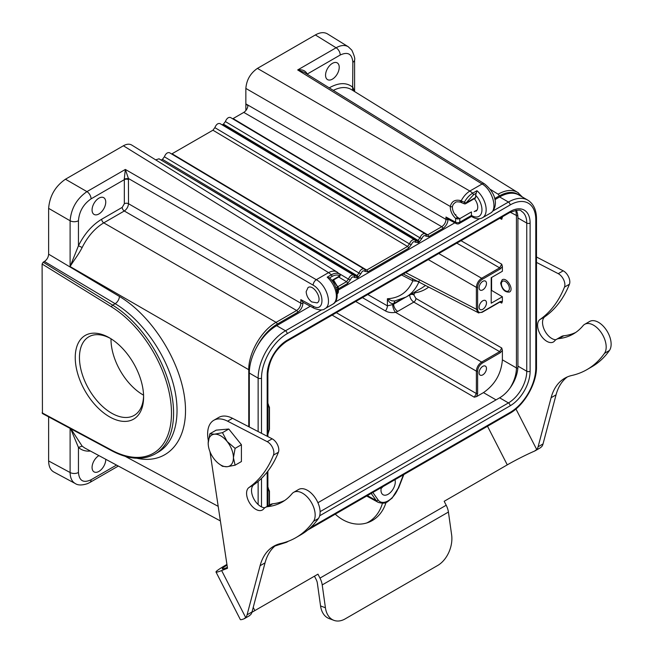 <?xml version="1.0" encoding="UTF-8"?>
<svg xmlns="http://www.w3.org/2000/svg" width="653" height="653" viewBox="0 0 653 653"><rect width="100%" height="100%" fill="white"/><g stroke="black" fill="none" stroke-linecap="round" stroke-linejoin="round"><path stroke-width="0.98" d="M505.398 281.533A5.648 3.265 -120 0 0 501.406 283.843A5.648 3.265 -120 0 0 505.398 290.765A5.648 3.265 -120 0 0 509.397 288.455A5.648 3.265 -120 0 0 505.398 281.533M502.549 279.59A7.142 4.122 -120 0 0 501.406 282.627L501.406 283.843M505.398 290.765L506.45 291.377A7.142 4.122 -120 0 0 509.756 291.858M235.104 448.366L227.113 441.485A17.851 10.301 -120 0 0 214.494 434.196L222.485 432.661L227.113 441.485A17.851 10.301 60 0 1 233.423 457.753A17.851 10.301 60 0 1 227.113 466.724L222.485 466.315L218.584 463.524A17.851 10.301 -120 0 0 227.113 466.724L235.104 465.189L241.414 461.549L241.414 444.717L235.104 448.366L233.423 457.753L235.104 465.189M218.584 463.524A17.851 10.301 -120 0 1 214.494 459.443A17.851 10.301 60 0 1 208.38 445.852A17.851 10.301 60 0 1 208.185 443.175A17.851 10.301 60 0 1 214.494 434.196L209.866 433.788L216.176 430.147L228.795 429.021L241.414 444.717M208.315 445.387L208.185 443.175L209.866 433.788M222.485 432.661L228.795 429.021M268.416 404.199L267.893 403.701M500.663 283.059C502.01 289.508 504.957 292.503 509.503 292.03C514.384 289.606 506.704 276.758 502.173 279.77L500.663 283.059M268.416 487.995L267.893 487.497M476.617 396.567L477.621 393.539L477.621 371.149C477.898 367.753 479.441 365.076 482.249 363.141L500.271 352.734L502.386 350.351L502.386 359.836C501.243 373.745 494.933 384.666 483.465 392.616L476.617 396.567L474.274 397.187L476.372 393.547L476.372 371.157L355.697 301.49M482.787 366.366A5.208 3.004 -60 0 1 485.391 366.104A5.208 3.004 -60 0 1 486.191 370.275A5.208 3.004 -60 0 1 482.787 374.863A5.208 3.004 -60 0 1 480.184 375.124A5.208 3.004 -60 0 1 479.392 370.953A5.208 3.004 -60 0 1 482.787 366.366M502.386 216.804L501.757 219.31L501.112 217.939L500.084 218.135L482.061 228.542A0.89 0.514 -120 0 0 482.085 228.517M438.783 253.519L481.628 278.26L499.651 267.852L501.757 264.212L502.386 266.555L502.386 271.256L491.203 277.713L491.203 303.212L502.386 296.756L502.386 301.457L501.757 303.106L501.112 301.735L500.084 301.931L482.061 312.338A0.89 0.514 -120 0 0 482.249 311.93C479.441 313.22 477.898 312.33 477.621 309.253A0.89 0.514 180 0 1 476.372 309.261L478.02 312.73M491.595 277.484L491.595 290.422L502.386 296.756M362.407 297.613L385.482 310.942C388.306 312.509 391.653 312.983 395.547 312.354L481.628 362.056L499.651 351.649L501.757 348.008L502.386 350.351M502.386 217.661L501.431 217.351M510.156 387.874C514.246 381.115 516.343 374.471 516.441 367.949L516.441 215.466L515.846 210.323M394.992 479.677A10.113 5.836 -60 0 1 391.792 490.966A10.113 5.836 -60 0 1 383.074 494.745A10.113 5.836 -60 0 1 380.985 490.117A10.113 5.836 -60 0 1 381.279 487.595M518.515 192.962L351.355 89.559M522.31 196.977L517.764 192.464C512.336 189.337 505.781 189.909 498.1 194.186A1.486 0.857 60 0 1 499.129 195.998C507.25 191.509 513.976 191.264 519.315 195.239M447.542 218.902L445.983 217.033L455.631 222.216A2.971 1.714 118.3 0 0 456.284 223.604L447.436 218.845M448.064 219.408C447.746 223.269 445.991 226.305 442.807 228.517A1.486 0.857 -120 0 0 441.771 226.705C444.334 224.942 445.738 222.518 445.983 219.416A1.486 0.857 0 0 0 448.064 219.408L448.064 219.237M428.711 236.647L425.821 236.133A1.486 1.135 -25.8 0 0 426.115 234.892L427.674 234.843A1.486 0.857 60 0 1 428.711 236.647L442.807 228.517M415.659 241.047L417.161 240.916L222.575 124.641L223.448 124.135L418.042 240.402L419.952 237.831C421.348 234.607 423.071 233.252 425.103 233.766L230.533 117.516M230.517 117.499C228.477 116.977 226.762 118.332 225.375 121.564L419.952 237.831A1.486 0.441 17.2 0 0 421.96 238.361C423.25 235.717 424.532 234.974 425.821 236.133M418.198 242.72L419.071 242.214A1.486 0.857 60 0 0 418.042 240.402L417.161 240.916A1.486 0.857 60 0 1 418.198 242.72L415.3 242.206A1.486 1.135 -25.8 0 0 415.594 240.965L414.794 239.986M365.166 270.187L365.109 270.097A1.486 1.135 -25.8 0 1 364.823 271.354L367.712 271.868L408.558 248.287A1.486 0.857 -120 0 0 407.521 246.475L409.439 243.904C410.835 240.671 412.549 239.325 414.59 239.839M414.598 239.847L220.02 123.588C217.955 123.05 216.241 124.405 214.861 127.637L409.439 243.904A1.486 0.441 17.2 0 0 411.447 244.434C412.729 241.79 414.018 241.047 415.3 242.206M365.174 270.195L366.676 270.056A1.486 0.857 60 0 1 367.712 271.868M364.309 269.134L365.109 270.097M364.105 268.987C362.064 268.465 360.35 269.82 358.954 273.044A1.486 0.441 17.2 0 0 360.962 273.583C362.252 270.938 363.533 270.195 364.823 271.354M161.128 160.067L356.163 276.129A1.486 0.857 60 0 1 357.191 277.941L354.301 277.427A1.486 1.135 -25.8 0 0 354.595 276.186L357.036 275.623L358.954 273.044L164.376 156.785L162.45 159.356L357.036 275.623A1.486 0.857 60 0 1 358.073 277.435L360.962 273.583M353.795 275.207L353.608 275.068C351.551 274.538 349.837 275.892 348.441 279.117A1.486 0.441 17.2 0 0 350.449 279.647C351.73 277.011 353.02 276.268 354.301 277.427M338.376 288.806L347.551 283.508A1.486 0.857 -120 0 0 346.523 281.696L348.441 279.117L339.013 273.493M338.066 272.725L337.454 272.309C335.111 270.603 332.14 270.717 328.549 272.627L331.398 274.758L327.186 277.174L329.634 277.933C337.976 285.606 339.919 300.853 332.793 304.167L324.778 308.796M256.915 346.8C262.253 336.613 268.987 329.071 277.133 324.166L297.67 312.305C300.853 310.102 302.608 307.065 302.927 303.204L302.927 302.274L300.837 299.613L313.154 306.233A4.465 2.579 118.3 0 0 314.142 308.306C319.521 310.314 323.104 310.453 324.892 308.73C332.679 305 326.851 285.296 316.313 279.696A4.465 2.49 120 0 0 313.154 285.157L128.429 178.506L128.502 203.712L300.837 303.212C300.592 306.306 299.196 308.738 296.633 310.502L124.29 211.001C126.821 209.221 128.225 206.789 128.502 203.712A2.971 1.714 0 0 0 124.331 203.736L122.225 207.376A2.971 1.714 -120 0 0 124.29 211.001L103.762 222.853C94.938 228.175 87.739 236.394 82.164 247.495C78.229 255.209 73.675 260.457 70.108 266.563L78.45 245.773L82.164 247.495M42.437 413.529L42.11 264.024L43.163 262.196L44.428 261.469C46.975 259.706 48.379 257.274 48.632 254.18L48.632 208.364C49.652 195.998 55.26 186.285 65.455 179.224L86.939 191.623L125.343 169.445L128.429 178.506L124.282 178.906L125.343 169.445L316.313 279.696L328.549 272.636L123.393 145.774C126.641 143.962 129.416 143.717 131.718 145.048M65.455 179.224L123.393 145.774M124.282 178.906L124.331 179.657L91.069 198.863A5.95 3.436 -120 0 0 86.939 191.623C76.776 198.708 71.169 208.421 70.108 220.763L48.632 208.364M53.766 471.98C50.428 470.054 48.714 466.381 48.632 460.969L48.632 416.859M70.899 428.817L82.164 446.154L84.678 447.95M105.737 459.279A9.664 5.583 -60 0 1 101.639 469.172A9.664 5.583 -60 0 1 94.073 471.89A9.664 5.583 -60 0 1 92.587 464.144A9.664 5.583 -60 0 1 98.905 455.623A9.664 5.583 -60 0 1 98.93 455.614M351.322 89.543C346.351 86.629 340.344 86.906 333.316 90.375M472.731 193.149L473.515 194.782L465.956 203.026A1.486 0.857 60 0 1 465.646 203.703L475.327 198.112A1.486 0.857 60 0 0 475.637 197.435L475.637 195.239L476.951 190.709L472.731 193.149L469.858 191.043L482.102 183.983C492.37 189.729 498.051 209.523 490.46 213.139C496.786 209.27 499.129 195.59 484.387 183.795A4.465 2.579 121.7 0 0 482.102 183.983L297.686 69.944L304.143 72.336M304.167 72.352L484.387 183.795M243.789 112.398L233.088 118.577L427.674 234.843L441.771 226.705L243.789 112.398C246.083 110.863 247.471 108.651 247.952 105.77L245.855 103.876L245.855 88.424C246.548 79.927 250.409 73.25 257.421 68.394L315.358 34.944C320.084 32.307 324.117 31.956 327.455 33.891M471.433 215.482L459.802 222.2L459.802 218.641L457.859 217.547L455.631 218.404L457.516 218.992L459.785 218.649L471.433 211.923L471.458 216.47L472.601 217.114A2.971 1.747 119.1 0 1 471.948 215.727A14.39 8.309 -120 0 0 481.775 211.825A14.39 8.309 -120 0 0 475.637 195.239M471.458 216.47L459.181 223.563A2.971 1.714 -120 0 0 459.802 222.2A2.971 1.714 180 0 1 455.631 222.216L455.631 218.396C451.982 214.813 450.203 210.829 450.292 206.462L245.855 88.424M445.983 217.033L445.983 219.416L245.855 103.876L245.855 109.075A17.851 10.301 -60 0 0 245.92 110.496M354.587 276.17L353.599 275.076L159.022 158.801L155.667 159.854M161.569 159.863L162.45 159.356M364.113 268.995L169.535 152.729C167.47 152.198 165.764 153.553 164.376 156.785M214.861 127.637L212.935 130.208L171.649 153.994M222.575 124.641L222.126 124.845M225.375 121.564L223.448 124.135M233.088 118.577L232.648 118.773M337.03 272.007L131.8 145.097M336.532 289.81L337.511 289.238L337.544 286.577M335.936 287.908L337.642 286.92L333.022 280.276M337.226 293.94A2.971 2.971 0 0 0 338.376 291.589A2.971 1.714 180 0 1 337.503 292.805L337.503 289.246L338.36 287.679M337.65 287.524L337.732 286.479M340.017 275.06A1.486 1.077 138 0 0 339.813 274.284A1.486 1.077 138 0 0 339.805 274.276L339.699 274.178A1.486 1.216 124.5 0 1 339.756 275.884C337.699 274.57 335.185 274.742 332.197 276.399L329.577 277.884M339.805 274.276A1.486 1.077 138 0 0 339.699 274.178C337.446 272.742 334.671 272.93 331.389 274.75L332.197 276.399M311.677 301.915L317.129 302.894C323.186 299.898 313.66 283.794 308.053 287.532L306.167 291.63C306.445 295.727 308.273 299.147 311.677 301.915M297.67 312.305A1.486 0.857 60 0 0 296.633 310.502L276.097 322.353C261.494 330.442 248.466 353.012 248.76 369.712L248.76 426.711M98.905 213.955A9.664 5.583 -60 0 1 94.073 214.429A9.664 5.583 -60 0 1 92.587 206.683A9.664 5.583 -60 0 1 98.905 198.161A9.664 5.583 -60 0 1 103.737 197.688A9.664 5.583 -60 0 1 105.223 205.434A9.664 5.583 -60 0 1 98.905 213.955M42.11 412.843L111.59 450.154A1.486 0.89 118.2 0 0 111.941 450.856C128.494 459.549 142.885 460.594 155.096 453.974L158.369 452.08C176.09 441.844 181.901 413.382 172.719 381.834C163.528 350.286 140.207 318.631 115.157 303.702L44.428 261.469M109.426 416.761A48.338 27.908 60 0 1 75.242 357.558A48.338 27.908 60 0 1 109.426 337.821A48.338 27.908 60 0 1 143.603 397.032A48.338 27.908 60 0 1 109.426 416.761M48.632 460.969L70.108 472.519C70.214 477.939 71.928 481.612 75.266 483.546C77.96 485.391 82.033 485.432 87.502 483.644L89.836 482.485A5.95 3.436 -120 0 0 91.069 479.767C83.421 483.302 79.209 480.869 78.45 472.478L78.45 447.419C81.658 450.276 85.649 451.484 90.432 451.043M70.597 428.654L78.45 447.419L82.164 446.154M412.19 278.602A5.95 3.436 -62.6 0 1 412.867 280.814L418.361 281.329M403.317 273.999L478.837 312.991M477.621 309.253L477.621 287.353C477.898 283.957 479.441 281.28 482.249 279.345A0.89 0.514 -120 0 0 481.628 278.26C478.453 280.472 476.698 283.508 476.372 287.361L476.372 309.261L405.693 272.627M482.249 363.141A0.89 0.514 -120 0 0 481.628 362.056C478.453 364.268 476.698 367.304 476.372 371.157A0.89 0.514 0 0 0 477.621 371.149M385.482 310.942A5.95 3.257 120 0 0 387.4 305.849L392.69 304.584A5.95 2.441 72 0 0 395.547 312.354L397.726 311.399A5.95 3.436 60 0 1 393.628 304.176L392.69 304.584M394.755 300.96L391.841 300.804L387.4 298.756C388.788 302.151 390.861 303.784 393.628 303.661L401.048 299.36M394.836 300.943L393.628 304.176L404.542 297.874M419.308 280.912C416.394 288.21 411.97 293.597 406.035 297.074L402.493 298.796M422.05 287.826L425.478 285.492M428.637 287.124C424.646 290.152 420.05 292.054 414.851 292.838A2.971 2.326 81.5 0 0 414.492 292.193M397.726 311.399L413.831 302.102A2.971 1.624 120 0 0 415.928 298.454L413.831 294.878L414.851 292.838M500.271 352.734A0.89 0.514 60 0 0 499.651 351.649L413.831 302.102C411.325 300.347 409.945 297.972 409.676 294.968M502.386 301.457L500.271 301.523A0.89 0.514 60 0 1 500.084 301.931M502.386 266.555L500.271 268.938L482.249 279.345M482.787 300.788A5.208 3.004 -60 0 1 485.391 300.527A5.208 3.004 -60 0 1 486.191 304.698A5.208 3.004 -60 0 1 482.787 309.285A5.208 3.004 -60 0 1 480.184 309.546A5.208 3.004 -60 0 1 479.392 305.375A5.208 3.004 -60 0 1 482.787 300.788M482.787 281.353A5.208 3.004 -60 0 1 485.391 281.092A5.208 3.004 -60 0 1 486.191 285.271A5.208 3.004 -60 0 1 482.787 289.859A5.208 3.004 -60 0 1 480.184 290.112A5.208 3.004 -60 0 1 479.392 285.941A5.208 3.004 -60 0 1 482.787 281.353M315.358 34.944L336.099 47.767A5.95 3.436 60 0 1 340.229 55.015C347.878 51.473 352.081 53.905 352.849 62.296A5.95 3.436 0 0 0 354.587 59.872C355.199 58.827 354.277 55.603 351.836 50.183L348.22 46.722C344.882 44.796 340.842 45.147 336.099 47.767L297.686 69.944C302.012 69.324 305.09 70.5 306.926 73.463A2.971 1.437 173.2 0 0 306.477 73.781M332.393 79.152A9.664 5.583 -60 0 1 327.561 79.625A9.664 5.583 -60 0 1 326.076 71.879A9.664 5.583 -60 0 1 332.393 63.365A9.664 5.583 -60 0 1 337.226 62.884A9.664 5.583 -60 0 1 338.703 70.63A9.664 5.583 -60 0 1 332.393 79.152M354.342 91.412L352.849 87.355C346.841 82.335 339.095 82.433 329.602 87.649L329.243 87.853M257.421 68.394L469.858 191.043C466.381 193.215 463.475 196.496 461.124 200.904L460.487 200.569C455.059 199.328 451.656 201.295 450.292 206.462A1.486 0.939 5.1 0 0 452.374 206.56C452.358 210.829 454.194 214.478 457.859 217.514L457.851 217.522M472.707 193.157C469.425 195.133 466.65 198.145 464.389 202.193L461.124 200.912L461.891 202.422M475.637 197.435L465.956 203.026L464.389 202.193A1.486 0.563 106.7 0 0 464.438 203.826M464.479 203.834L461.255 202.552M474.323 198.7A8.922 5.151 60 0 1 475.89 211.237M461.181 202.52L460.561 202.185C457.606 201.622 455.835 201.744 455.255 202.544L453.304 204.226L452.374 206.56M457.516 218.975L456.716 217.759M381.123 488.42A10.113 5.836 120 0 0 382.96 486.624M110.496 338.458A45.367 26.193 -120 0 0 88.841 336.793A45.367 26.193 -120 0 0 81.894 373.141A45.367 26.193 -120 0 0 111.524 413.12A45.367 26.193 -120 0 0 134.208 415.365A45.367 26.193 -120 0 0 143.587 395.783M143.57 395.179A45.367 26.193 60 0 1 143.08 394.902A45.367 26.193 60 0 1 111.002 338.776M494.925 199.655L499.618 196.953A38.674 22.324 -60 0 1 518.955 195.035L527.787 200.136A38.674 22.324 120 0 0 508.45 202.046L492.901 211.025M249.307 426.997L249.307 373.043A38.674 22.324 -60 0 1 276.652 325.676L310.306 306.249M338.376 290.046L454.815 222.812M474.151 211.654L477.123 209.94M317.921 502.72L499.618 397.816A25.883 14.946 120 0 0 517.919 366.121L517.919 217.963A25.883 14.946 120 0 0 516.327 210.258M335.267 514.156A40.16 32.666 68.6 0 0 368.667 522.294A40.16 32.666 68.6 0 0 386.054 502.386M253.225 607.396L254.866 610.588L317.97 574.158L319.986 578.101A14.431 8.326 -120 0 1 322.215 584.917L448.423 512.05L451.631 534.905A23.802 15.917 110.5 0 1 437.73 565.449L345.176 618.881A23.802 15.917 110.5 0 1 333.92 620.35L329.055 618.53A23.802 15.917 -69.5 0 1 320.558 605.951L325.423 607.772A23.802 15.917 110.5 0 0 333.92 620.35M448.423 512.05A14.431 8.326 60 0 0 446.195 505.242L444.171 501.292L507.275 464.863L487.513 426.254M226.926 564.421L226.738 564.535A30.789 2.188 -27.1 0 0 216.004 572.028A30.789 2.188 -27.1 0 0 221.645 570.567L245.699 617.558A14.872 8.587 -120 0 0 247.079 614.8L260.09 565.727A74.369 42.935 60 0 1 273.729 546.251A74.369 42.935 60 0 1 280.88 543.476A156.475 90.343 -120 0 0 295.923 537.631A156.475 90.343 -120 0 0 313.481 521.355A17.827 10.293 -120 0 0 310.24 500.663A17.827 10.293 -120 0 0 293.654 492.338A17.827 10.293 -120 0 0 291.989 493.75A104.113 60.109 60 0 1 282.276 502.01A104.113 60.109 60 0 1 267.836 506.638A17.851 10.301 -120 0 0 265.363 507.43A17.851 10.301 -120 0 0 263.641 508.916A13.093 7.558 60 0 1 262.375 510.001A13.093 7.558 60 0 1 249.462 502.737A13.093 7.558 60 0 1 248.964 487.538A178.481 103.052 -120 0 0 273.468 455.108A8.922 5.151 -120 0 0 267.232 441.681L227.579 421.169A29.744 17.174 -120 0 0 213.792 420.295A29.744 17.174 -120 0 0 208.005 438.661L208.323 440.759M209.964 451.664L227.505 568.273L221.645 570.567M227.032 565.131A23.802 1.69 152.9 0 0 222.232 568.845A23.802 1.69 152.9 0 0 226.591 567.718L227.375 567.408M213.792 420.295L218.739 417.438A29.744 17.174 60 0 1 232.517 418.312L272.17 438.824A8.922 5.151 60 0 1 278.415 452.251A178.481 103.052 60 0 1 253.903 484.681A13.093 7.558 -120 0 0 253.388 497.986A13.093 7.558 -120 0 0 264.849 507.756M276.284 544.969A74.369 42.935 -120 0 0 265.036 562.87L252.017 611.943A14.872 8.587 60 0 1 250.638 614.702L248.891 616.008M245.699 617.558L243.879 618.897A30.789 2.188 152.9 0 1 240.345 619.575L216.004 572.028M244.451 618.636L244.997 618.252M254.866 610.588A23.802 1.69 -27.1 0 0 251.903 612.343M314.46 576.183L316.199 579.595A7.436 4.293 60 0 1 317.35 583.105L320.558 605.951M325.423 607.772L322.215 584.917M515.952 408.982L536.717 449.542L534.415 451.158A23.802 1.69 -27.1 0 0 507.275 464.863M382.446 503.267A40.16 32.666 -111.4 0 1 366.749 522.963M540.202 447.885L541.655 446.693A14.872 8.587 60 0 0 543.035 443.926L538.088 446.783L551.108 397.71A74.369 42.935 60 0 1 564.747 378.234A74.369 42.935 60 0 1 571.897 375.459A156.475 90.343 -120 0 0 586.941 369.614A156.475 90.343 -120 0 0 604.49 353.338A17.827 10.293 -120 0 0 601.258 332.646A17.827 10.293 -120 0 0 584.672 324.321A17.827 10.293 -120 0 0 583.007 325.741A104.113 60.109 60 0 1 573.285 333.993A104.113 60.109 60 0 1 558.854 338.621A17.851 10.301 -120 0 0 556.372 339.413A17.851 10.301 -120 0 0 554.65 340.899A13.093 7.558 60 0 1 553.393 341.984A13.093 7.558 60 0 1 540.472 334.72A13.093 7.558 60 0 1 539.974 319.521A178.481 103.052 -120 0 0 564.486 287.091A8.922 5.151 -120 0 0 558.242 273.664L536.497 262.408M536.717 449.542A14.872 8.587 -120 0 0 538.088 446.783M536.497 257.004L563.188 270.807A8.922 5.151 60 0 1 569.424 284.243A178.481 103.052 60 0 1 544.92 316.672A13.093 7.558 -120 0 0 544.406 329.969A13.093 7.558 -120 0 0 555.866 339.748M556.372 339.413L561.319 336.564A17.851 10.301 60 0 1 563.792 335.764A104.113 60.109 -120 0 0 575.701 332.467M584.672 324.321L589.618 321.472A17.827 10.293 60 0 1 606.204 329.789A17.827 10.293 60 0 1 609.437 350.49A156.475 90.343 60 0 1 591.879 366.757L586.941 369.614M567.302 376.952A74.369 42.935 -120 0 0 556.046 394.861L543.035 443.926M265.363 507.43L270.301 504.581A17.851 10.301 60 0 1 272.774 503.781A104.113 60.109 -120 0 0 284.684 500.484M293.654 492.338L298.601 489.489A17.827 10.293 60 0 1 315.187 497.806A17.827 10.293 60 0 1 318.419 518.506A156.475 90.343 60 0 1 300.862 534.774L295.923 537.631M267.877 488.509L269.199 491.48L269.199 505.218M267.877 404.713L269.199 407.684A0.89 0.514 0 0 0 269.46 407.317L269.46 429.225A0.89 0.514 180 0 1 269.199 429.584L267.877 434.082M474.274 397.187L332.108 315.113M496.043 399.881L483.465 392.616M501.757 219.31L499.798 218.298M461.01 240.688L501.757 264.212M501.757 303.106L499.798 302.094M415.928 298.454L501.757 348.008M502.386 359.836L516.441 367.949A1.486 0.857 180 0 0 517.837 368.161M517.805 215.678A1.486 0.857 -0 0 1 516.441 215.466L510.271 212.266M372.847 492.46L378.095 499.929A16.39 9.46 120 0 0 398.167 488.338L403.415 474.813M494.68 198.569L499.129 195.998M419.071 242.214L421.96 238.361M408.558 248.287L411.447 244.434M357.191 277.941L358.073 277.435M347.551 283.508L350.449 279.647M371.198 493.415L376.152 500.467L367.361 495.627M378.095 499.929A1.486 1.175 144.9 0 1 376.152 500.467A17.876 10.317 120 0 0 378.275 502.386C386.927 504.728 387.237 501.316 392.012 498.255L398.167 488.338M212.935 130.208L407.521 246.475L366.676 270.056L172.09 153.79M338.678 277.011L346.523 281.696L337.993 286.618M327.186 277.174A17.37 10.032 60 0 1 335.952 292.242A17.37 10.032 60 0 1 332.793 304.167M313.154 306.233C324.884 313.065 324.884 291.409 313.154 285.157M249.43 369.925A1.486 0.857 0 0 1 248.76 369.712L70.108 266.563L70.108 220.763A5.95 3.436 0 0 0 78.45 220.722C79.209 211.45 83.421 204.16 91.069 198.863M48.632 254.18L119.434 296.462A5.95 3.249 -59.2 0 1 115.157 303.702L112.675 305.139L43.163 262.196M136.877 458.259C168.107 465.107 189.297 439.714 184.954 400.64C180.881 361.672 152.01 315.766 119.434 296.462M70.108 428.392L70.108 472.519A5.95 3.436 180 0 0 78.45 472.478M125.213 456.349L218.184 506.344M116.52 465.075L91.069 479.767M498.1 194.186L490.256 189.337M490.566 213.074L482.559 217.702A17.37 10.032 -120 0 0 485.726 205.777A17.37 10.032 -120 0 0 476.951 190.709M473.515 194.782L476.135 193.264M471.433 215.441L471.948 215.727M246.605 109.508L245.855 109.075M337.217 293.858A2.971 1.714 60 0 0 337.503 292.805L337.144 293.009M338.368 287.973L333.536 279.982M332.116 280.798L339.454 276.562A1.486 0.857 -120 0 0 339.756 275.884L331.846 280.447M300.837 299.613L300.837 303.212A1.486 0.857 180 0 0 302.927 303.204M277.133 324.166A1.486 0.857 -120 0 0 276.097 322.353L103.762 222.853A2.971 1.714 60 0 1 101.688 219.228C92.204 224.975 84.457 233.823 78.45 245.773L78.45 220.722M122.225 207.376L101.688 219.228M128.502 179.64A2.971 1.714 180 0 0 124.331 179.657L124.331 203.736M155.096 453.974A89.241 51.522 -120 0 0 169.192 383.882A89.241 51.522 -120 0 0 112.675 305.139A1.486 0.824 121.7 0 0 111.59 306.934L42.11 264.024M111.59 450.154A87.755 50.665 -120 0 0 171.478 413.12A87.755 50.665 -120 0 0 111.59 306.934M367.778 294.519L387.4 305.849L387.4 298.756C399.31 298.111 407.799 292.136 412.867 280.814L401.611 274.986M477.621 287.353A0.89 0.514 0 0 1 476.372 287.361L428.27 259.592M394.845 300.943L393.718 303.596M411.561 293.883A2.971 1.714 180 0 1 413.831 294.348M413.831 294.878A2.971 1.714 0 0 0 410.198 294.674M477.621 393.539A0.89 0.514 180 0 1 476.372 393.547L336.311 312.681M500.271 301.523L482.249 311.93M456.806 243.12L499.651 267.852A0.89 0.514 60 0 1 500.271 268.938M454.757 214.257L455.941 214.878M269.199 407.684L269.199 429.584M306.967 74.083L306.926 73.463M307.081 74.148L340.229 55.015M352.849 62.296L352.628 90.351M329.602 87.649A2.971 1.714 -120 0 0 329.643 88.098M460.487 200.569A1.486 0.833 118.4 0 0 460.536 202.169M310.453 527.673L510.132 412.394A36.29 20.953 120 0 0 535.795 367.941L535.795 219.783A36.29 20.953 120 0 0 510.132 204.969L287.165 333.691A36.29 20.953 120 0 0 261.502 378.144L261.502 433.306M261.502 478.363L261.502 506.883M277.354 544.537A36.29 20.953 120 0 0 284.324 542.578M267.183 436.245L267.183 374.863A28.259 16.317 -60 0 1 287.165 340.254L510.132 211.523A28.259 16.317 -60 0 1 530.114 223.057L530.114 371.222A28.259 16.317 -60 0 1 510.132 405.831L319.66 515.805M267.183 506.377L267.183 472.037M535.795 219.783A2.383 1.371 0 0 0 536.497 218.812C536.456 210.013 533.55 203.785 527.787 200.136M510.132 204.969A2.383 1.371 -120 0 0 508.45 202.046L499.618 196.953M479.62 218.698L335.12 302.127M321.79 309.816L285.483 330.777A38.674 22.324 120 0 0 258.139 378.144L258.139 431.568M287.165 333.691A2.383 1.371 -120 0 0 285.483 330.777L276.652 325.676M261.502 378.144A2.383 1.371 180 0 1 258.139 378.144L249.307 373.043M258.139 481.424L258.139 504.532M287.075 541.688A2.383 1.371 60 0 1 286.675 542.21L288.438 541.19M510.132 412.394A2.383 1.371 60 0 1 509.642 413.48C524.147 405.472 536.807 383.54 536.497 366.97L536.497 218.812M535.795 367.941A2.383 1.371 0 0 0 536.497 366.97M530.114 223.057A2.383 1.371 180 0 1 526.751 223.057L517.919 217.963M510.132 211.523A2.383 1.371 60 0 1 509.642 212.609C516.85 209.874 520.768 209.409 521.388 211.213A25.883 14.946 -60 0 1 526.751 223.057L526.751 371.222L517.919 366.121M530.114 371.222A2.383 1.371 180 0 1 526.751 371.222A25.883 14.946 -60 0 1 508.45 402.917L320.109 511.658M510.132 405.831A2.383 1.371 -120 0 0 508.45 402.917L499.618 397.816M267.183 374.863A2.383 1.371 0 0 0 267.877 373.891C269.044 360.097 275.313 349.249 286.675 341.339L509.642 212.609M287.165 340.254A2.383 1.371 60 0 1 286.675 341.339M446.195 505.242L319.986 578.101M248.964 487.538L253.903 484.681M278.415 452.251L273.468 455.108M272.17 438.824L267.232 441.681M227.579 421.169L232.517 418.312M252.017 611.943L247.079 614.8M260.09 565.727L265.036 562.87M534.415 451.158L535.933 450.284M563.188 270.807L558.242 273.664M564.486 287.091L569.424 284.243M539.974 319.521L544.92 316.672M563.792 335.764L558.854 338.621M604.49 353.338L609.437 350.49M551.108 397.71L556.046 394.861M318.419 518.506L313.481 521.355M272.774 503.781L267.836 506.638M267.795 487.473L269.46 491.113L269.46 505.063M269.46 429.225L267.877 434.367M398.501 488.273L403.815 474.576M426.107 234.876L425.119 233.79M84.792 448.015L220.379 520.923M89.836 482.485L118.324 466.046M482.559 217.702C479.726 219.31 476.412 219.114 472.601 217.114M456.284 223.604A2.971 2.971 0 0 0 459.181 223.563M338.376 287.9L338.376 291.589M338.368 287.826L337.74 286.316M339.454 276.562A1.486 1.486 0 0 0 339.813 274.284M302.812 302.217L314.142 308.314M111.941 450.856L42.445 413.537M53.897 472.046L75.373 483.595M405.905 297.107L394.934 300.886M405.978 297.107L421.993 287.859M478.069 312.722L482.061 312.338M267.795 403.676L269.46 407.317M327.577 33.964L348.318 46.787M354.587 59.872L354.587 91.567M464.267 203.76A1.486 1.486 0 0 0 465.646 203.703M378.275 502.386L366.676 496.019M274.986 545.998L286.675 542.21M307.694 530.073L509.642 413.48M267.877 505.977L267.877 471.14M267.877 436.604L267.877 373.891M249.479 615.73L244.5 618.603M540.162 447.909L535.174 450.782"/></g></svg>
